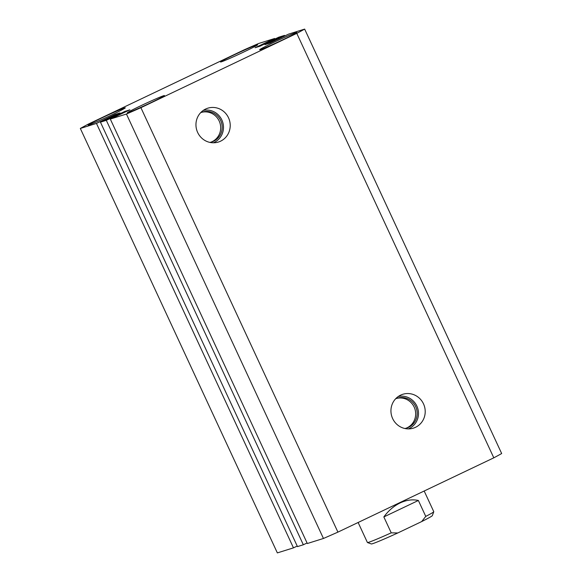 <?xml version="1.0" encoding="UTF-8"?>
<svg xmlns="http://www.w3.org/2000/svg" width="582" height="582" viewBox="0 0 582 582"><rect width="100%" height="100%" fill="white"/><g stroke="black" fill="none" stroke-linecap="round" stroke-linejoin="round"><path stroke-width="0.87" d="M400.612 395.142A17.736 17.082 72.6 0 0 391.839 416.523A17.736 17.082 72.6 0 0 411.518 428.607A17.736 17.082 72.6 0 0 415.533 427.297A17.736 17.082 72.6 0 0 423.594 404.061A17.736 17.082 72.6 0 0 400.991 394.967A17.736 17.082 72.6 0 0 400.612 395.142M408.346 428.898A17.002 16.376 72.6 0 0 409.204 428.519A17.002 16.376 72.6 0 0 417.527 407.749A17.002 16.376 72.6 0 0 398.219 396.538M404.832 428.498A15.656 15.081 72.6 0 0 406.723 428.046A15.656 15.081 72.6 0 0 408.637 427.297A15.656 15.081 72.6 0 0 416.086 407.589A15.656 15.081 72.6 0 0 397.375 398.161A15.656 15.081 72.6 0 0 395.556 398.866M405.967 428.257A15.656 15.081 72.6 0 0 407.131 427.763A15.656 15.081 72.6 0 0 414.726 408.448A15.656 15.081 72.6 0 0 396.626 398.415M205.621 109.038A17.736 17.082 72.6 0 0 196.854 130.419A17.736 17.082 72.6 0 0 216.533 142.503A17.736 17.082 72.6 0 0 220.549 141.193A17.736 17.082 72.6 0 0 228.602 117.957A17.736 17.082 72.6 0 0 206.006 108.863A17.736 17.082 72.6 0 0 205.621 109.038M213.354 142.794A17.002 16.376 72.6 0 0 214.22 142.408A17.002 16.376 72.6 0 0 222.535 121.645A17.002 16.376 72.6 0 0 203.234 110.435M209.84 142.394A15.656 15.081 72.6 0 0 211.739 141.943A15.656 15.081 72.6 0 0 213.652 141.193A15.656 15.081 72.6 0 0 221.102 121.485A15.656 15.081 72.6 0 0 202.383 112.057A15.656 15.081 72.6 0 0 200.572 112.763M210.975 142.154A15.656 15.081 72.6 0 0 212.146 141.659A15.656 15.081 72.6 0 0 219.734 122.344A15.656 15.081 72.6 0 0 201.641 112.311M233.84 55.006A20.486 0.749 -24.9 0 0 220.527 61.983A20.486 0.749 -24.9 0 0 244.382 51.711A20.486 0.749 -24.9 0 0 257.688 44.734A20.486 0.749 -24.9 0 0 233.84 55.006M272.987 42.755A20.486 0.749 -24.9 0 0 259.681 49.732A20.486 0.749 -24.9 0 0 283.529 39.46A20.486 0.749 -24.9 0 0 296.842 32.483A20.486 0.749 -24.9 0 0 272.987 42.755M101.45 118.102A20.486 0.749 -24.9 0 0 88.137 125.079A20.486 0.749 -24.9 0 0 111.991 114.8A20.486 0.749 -24.9 0 0 125.305 107.83A20.486 0.749 -24.9 0 0 101.45 118.102M140.604 105.851A20.486 0.749 -24.9 0 0 127.291 112.828A20.486 0.749 -24.9 0 0 151.145 102.556A20.486 0.749 -24.9 0 0 164.451 95.579A20.486 0.749 -24.9 0 0 140.604 105.851M493.805 457.83L337.916 532.123L140.902 107.685L296.784 33.385L493.805 457.83A136.086 4.983 -24.9 0 0 501.669 453.538L304.648 29.1A136.086 4.983 -24.9 0 1 296.784 33.385M277.861 39.307L288.527 34.142L304.648 29.1M277.832 39.241L269.917 43.09L264.948 44.647L273.351 40.645L273.664 41.307M273.351 40.645L273.838 40.485L274.122 41.089M273.838 40.485L284.533 35.393L284.78 35.931M80.331 128.462L96.459 123.413L293.474 547.858L277.352 552.9L80.331 128.462A136.086 4.983 -24.9 0 1 88.195 124.17L244.084 49.877A136.086 4.983 -24.9 0 1 258.546 43.526L274.675 38.477L255.091 47.731L260.059 46.174L278.662 37.233L284.533 35.393M263.486 43.73L263.799 44.392M263.981 43.577L264.257 44.174M274.675 38.477L274.922 39.016M293.474 547.858L297.22 546.069M96.459 123.413L107.146 118.321L107.401 118.852M107.146 118.321L115.061 114.465L115.374 115.134M115.061 114.465L120.03 112.915L100.446 122.169L297.467 546.607L303.338 544.767L106.317 120.329L100.446 122.169M307.078 542.984L303.338 544.767M110.311 119.077L126.432 114.036L323.454 538.474L307.325 543.523L110.311 119.077L129.895 109.831L124.926 111.38L116.524 115.389L117.258 115.767M117.011 115.236L106.317 120.329M124.926 111.38L125.232 112.05M323.454 538.474A136.086 4.983 -24.9 0 0 337.916 532.123M126.432 114.036A136.086 4.983 -24.9 0 0 140.902 107.685M367.453 542.533L371.338 543.952A33.654 1.237 155.1 0 0 397.79 532.966L421.674 521.581A33.654 1.237 155.1 0 0 432.346 515.63L433.772 511.745A36.579 1.339 -24.9 0 1 425.762 516.394L418.378 500.476C412.478 499.181 406.403 499.996 400.154 502.928C393.912 505.947 388.478 510.618 383.844 516.932L391.228 532.85A36.579 1.339 -24.9 0 1 367.453 542.533A36.579 1.339 -24.9 0 1 367.409 542.497L358.126 522.491M433.772 511.745A36.579 1.339 -24.9 0 0 433.772 511.694L424.176 491.012M425.762 516.394L421.674 521.581M397.79 532.966L391.228 532.85M383.844 516.932L418.378 500.476"/></g></svg>
